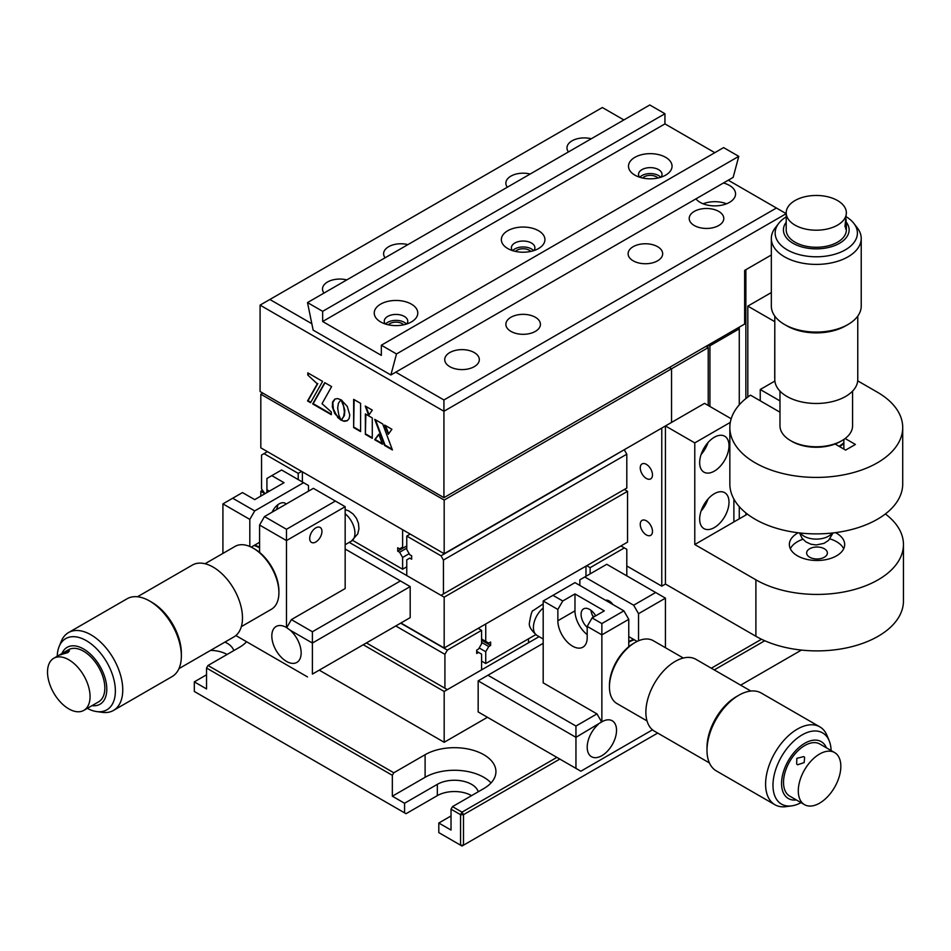 <?xml version="1.0" encoding="UTF-8"?>
<svg xmlns="http://www.w3.org/2000/svg" width="951" height="951" viewBox="0 0 951 951"><rect width="100%" height="100%" fill="white"/><g stroke="black" fill="none" stroke-linecap="round" stroke-linejoin="round"><path stroke-width="1.43" d="M224.923 642.091A24.203 13.968 180 0 1 227.075 643.185A24.203 13.968 180 0 1 233.78 650.603M478.27 791.755A24.203 13.968 0 0 0 471.553 784.337A24.203 13.968 0 0 0 437.329 784.337L404.567 803.25L392.347 796.201L392.347 775.303L206.533 668.03L208.007 665.486L393.809 772.771L392.347 775.303M438.803 832.612L462.02 846.021L460.557 845.177L460.557 814.686L451.024 809.182L451.024 830.068L438.803 823.019L438.803 832.612L460.557 845.177L463.494 845.177L657.688 733.066L462.02 846.021L463.494 845.177L463.494 814.686L462.02 812.142L556.882 757.376M451.024 809.182L452.486 806.638L483.786 788.569A41.487 23.953 0 0 0 495.935 771.641A41.487 23.953 0 0 0 470.317 749.507A41.487 23.953 0 0 0 425.109 754.702L393.809 772.771M559.818 759.076L463.494 814.686L460.557 814.686L462.02 812.142L452.486 806.638M740.663 685.148L801.431 650.068L740.663 685.148M711.324 668.208L761.513 639.238M764.77 640.748L714.26 669.908M438.803 823.019L451.024 815.958M406.041 813.699L194.313 691.46L406.041 813.699L437.329 795.63A24.203 13.968 180 0 1 471.553 795.63M491.037 782.935A41.487 23.953 0 0 0 425.109 777.288L392.347 796.201M206.533 674.806L194.313 681.867L194.313 691.46M194.313 681.867L206.533 688.928L206.533 668.03M210.54 650.389A24.203 13.968 180 0 1 227.075 654.478M208.007 665.486L239.295 647.429A41.487 23.953 0 0 0 246.582 641.747M404.567 803.25L404.567 812.855M319.239 670.146L444.176 742.279L487.447 717.292M363.246 644.742L444.176 691.46L444.176 742.279M444.176 691.46L539.11 636.659M528.518 642.769L528.518 638.81M476.689 651.316L481.586 654.133L481.586 669.861L447.35 689.63L366.432 642.912L447.35 689.63M478.163 628.373L481.586 630.347L481.586 643.815L478.579 649.01L476.689 650.104L476.689 653.492L478.579 652.398M402.38 623.856A17.284 9.986 0 0 0 404.567 625.401A17.284 9.986 0 0 0 407.242 626.661M400.656 623.143L447.35 650.104L481.586 630.347M447.35 650.104L444.913 654.336L395.771 625.972M444.913 688.215L444.913 654.336M626.804 575.854L626.804 549.321L624.355 547.907L590.131 567.676L590.131 573.881M590.131 567.676L586.708 565.69M624.355 547.907L620.932 545.933M585.971 576.282L585.971 566.118L485.735 623.987L485.735 641.414L488.743 643.149L490.633 642.056L490.633 645.444L488.743 646.537L485.735 651.732L485.735 663.513L535.758 634.638M485.735 651.732L479.185 647.952M481.586 661.111L485.735 663.513M488.743 646.537L481.586 642.4M490.633 645.444L481.586 640.225M485.735 641.414L481.586 639.013M587.195 627.387A12.101 6.99 60 0 1 583.593 608.854A12.101 6.99 60 0 1 589.644 609.448A12.101 6.99 60 0 1 595.695 615.844M598.108 724.543A20.744 11.983 120 0 0 587.706 742.517A20.744 11.983 120 0 0 591.498 756.711A20.744 11.983 120 0 0 601.864 755.688A20.744 11.983 120 0 0 615.416 737.405A20.744 11.983 120 0 0 612.242 720.787A20.744 11.983 120 0 0 601.864 721.809L575.949 737.334L478.163 680.88L478.163 711.93L580.847 771.213L478.163 711.93M655.655 592.509L606.762 564.288L584.758 576.984L633.651 605.216L655.655 592.509L665.438 598.155L665.438 647.702M543.187 643.328L487.934 675.234L575.949 726.041L596.978 713.904L601.377 721.524M575.949 726.041L575.949 768.384M652.505 729.833L580.847 771.213M487.934 675.234L478.163 680.88M623.868 610.863L628.766 619.339L601.864 634.864L601.864 623.571L623.868 610.863L574.975 582.63L552.971 595.338L562.754 600.984L557.857 609.448L543.187 600.984L543.187 682.854L596.978 713.904M601.864 721.809L601.864 634.864L587.195 626.388L592.093 617.924L601.864 623.571M562.754 600.984L574.975 593.923L604.313 610.863L592.093 617.924M557.857 609.448L557.857 620.741A20.744 11.983 -120 0 0 566.915 641.616A20.744 11.983 -120 0 0 582.904 647.179A20.744 11.983 -120 0 0 587.195 637.681L587.195 626.388M543.187 600.984L552.971 595.338M574.975 593.923L574.975 610.863A20.744 11.983 -120 0 0 587.195 634.626M593.376 617.175A12.101 6.99 60 0 1 590.963 610.34M628.766 619.339L628.766 646.728M665.438 598.155L638.537 613.692L633.651 605.216M638.537 640.772L638.537 613.692M605.537 600.283A8.642 4.993 60 0 1 612.872 604.515M584.758 576.984L579.86 579.813L579.86 585.459M592.604 615.713L594.256 616.664M628.766 636.588L637.122 641.414M831.115 750.553A41.119 23.739 120 0 0 829.224 740.841A41.119 23.739 120 0 0 802.062 734.933A41.119 23.739 120 0 0 773.46 778.928A41.119 23.739 120 0 0 791.684 805.866A41.119 23.739 120 0 0 801.039 802.656M791.684 805.866L786.037 806.638A44.947 25.95 -60 0 1 774.899 804.724A44.947 25.95 -60 0 1 768.016 768.717A44.947 25.95 -60 0 1 797.378 729.108A44.947 25.95 -60 0 1 819.845 726.873A44.947 25.95 -60 0 1 827.061 735.563L829.224 740.841M819.845 726.873L761.252 693.041A44.947 25.95 120 0 0 738.772 695.276L738.772 695.276A44.947 25.95 120 0 0 706.997 750.327A44.947 25.95 120 0 0 716.305 770.892L774.899 804.724M736.336 696.679L738.772 695.276L736.336 696.679A41.487 23.953 -60 0 0 706.997 747.498L706.997 750.327M709.387 762.916L654.466 731.2A41.487 23.953 -60 0 1 648.106 697.963A41.487 23.953 -60 0 1 675.21 661.397A41.487 23.953 -60 0 1 695.954 659.34L750.874 691.056M826.419 747.843A32.845 18.961 120 0 0 804.784 743.266A32.845 18.961 120 0 0 781.96 778.298A32.845 18.961 120 0 0 796.344 799.946M628.766 642.198A32.156 18.568 -60 0 1 634.305 639.797M633.651 639.417A32.845 18.961 120 0 0 628.766 641.64M683.317 658.033L653.266 640.689A36.304 20.958 120 0 0 635.113 642.484A36.304 20.958 120 0 0 621.074 655.417A36.304 20.958 120 0 0 609.448 686.943A36.304 20.958 120 0 0 616.961 703.562L647.013 720.917M609.448 686.943L609.448 685.255A34.224 19.757 -60 0 1 620.409 655.524A34.224 19.757 -60 0 1 633.651 643.328L635.113 642.484M831.198 792.456A30.075 17.368 -60 0 1 804.522 804.665A30.075 17.368 -60 0 1 807.922 764.77A30.075 17.368 -60 0 1 834.598 752.562A30.075 17.368 -60 0 1 831.198 792.456M804.154 762.595L797.592 764.77L796.676 763.998L796.819 758.351L803.738 756.592L804.617 757.329L804.154 762.595M834.598 752.562L819.833 744.027A30.075 17.368 120 0 0 793.158 756.235A30.075 17.368 120 0 0 789.746 796.13L804.522 804.665M400.906 623L444.176 647.988L627.541 542.129L627.541 491.31L624.355 489.48L441.002 595.338L443.439 593.923L443.439 560.044L441.002 555.812L483.786 531.11A17.284 9.986 0 0 0 485.973 529.564M349.243 542.367L444.176 597.169L444.176 647.988M262.405 490.395L260.812 491.31L264.972 493.712L261.549 488.909L261.549 455.03L263.998 453.627L298.222 473.384L298.222 479.589M260.812 491.31L260.812 496.113M444.176 597.169L627.541 491.31M301.645 471.411L298.222 473.384M267.421 451.642L263.998 453.627M441.002 555.812L406.766 536.055L406.766 549.523L409.774 554.73L411.664 555.812L411.664 559.2L409.774 558.118L406.766 559.842L406.766 575.581L441.002 595.338M406.766 536.055L410.19 534.082M530.004 504.149A17.284 9.986 0 0 0 532.679 502.889A17.284 9.986 0 0 0 534.866 501.332M481.111 532.382A17.284 9.986 0 0 0 483.786 531.11L581.572 474.656A17.284 9.986 0 0 0 583.759 473.111M578.897 475.916A17.284 9.986 0 0 0 581.572 474.656L624.118 449.811M624.355 449.954L626.804 454.186L443.439 560.044M443.439 593.923L626.804 488.065L626.804 454.186M626.804 488.065L624.355 489.48M409.156 553.672L402.618 557.452L399.61 552.246L406.766 548.109M402.618 557.452L402.618 569.221L406.766 566.82M352.595 540.346L402.618 569.221M399.61 552.246L397.72 551.152L397.72 547.764L399.61 548.858L402.618 547.122L402.618 529.707L302.37 471.827L302.37 481.991M402.618 547.122L399.61 548.858M397.72 551.152L406.766 545.933M309.705 538.456A8.642 4.993 120 0 0 311.5 542.415A8.642 4.993 120 0 0 318.157 540.097A8.642 4.993 120 0 0 321.937 531.395A8.642 4.993 120 0 0 320.142 527.436A8.642 4.993 120 0 0 313.485 529.755A8.642 4.993 120 0 0 309.705 538.456M286.168 504.054A12.101 6.99 120 0 0 285.205 503.269A12.101 6.99 120 0 0 279.154 503.875A12.101 6.99 120 0 0 272.129 512.161M286.489 627.517A20.744 11.983 -120 0 0 276.111 626.495A20.744 11.983 -120 0 0 272.937 643.114A20.744 11.983 -120 0 0 286.489 661.397A20.744 11.983 -120 0 0 296.855 662.419A20.744 11.983 -120 0 0 300.647 648.225A20.744 11.983 -120 0 0 290.245 630.251L286.489 627.517L286.489 540.572L259.587 525.047L264.485 516.571L286.489 529.279L335.382 501.046L313.378 488.339L264.485 516.571M286.976 627.232L291.375 619.612L312.404 631.749L312.404 643.042L290.245 630.251M410.19 586.589L312.404 643.042L312.404 674.104L410.19 617.639L410.19 586.589L345.165 549.036M312.404 631.749L400.419 580.942M312.404 674.104L410.19 617.639M307.506 676.922L235.848 635.541M335.382 501.046L345.165 506.693L345.165 588.562L291.375 619.612M254.702 510.925L249.816 519.401L222.914 503.875L232.698 498.229L254.702 510.925L303.595 482.692L281.591 469.996L266.922 478.46L266.922 489.753A20.744 11.983 -60 0 1 266.72 492.701M271.82 475.643L284.04 482.692L254.702 499.632L242.481 492.582L232.698 498.229M222.914 553.423L222.914 503.875M276.396 509.7A12.101 6.99 120 0 0 277.823 504.755M308.493 491.168L308.493 485.521L303.595 482.692M249.816 519.401L249.816 546.48M259.587 542.296L251.23 547.122M259.587 552.436L259.587 525.047M286.489 529.279L286.489 540.572L345.165 506.693M87.314 708.364A41.119 23.739 -120 0 0 96.669 711.574A41.119 23.739 -120 0 0 114.893 684.637A41.119 23.739 -120 0 0 86.291 640.641A41.119 23.739 -120 0 0 59.128 646.549A41.119 23.739 -120 0 0 57.238 656.261M59.128 646.549L61.292 641.271A44.947 25.95 60 0 1 68.508 632.581A44.947 25.95 60 0 1 90.975 634.816A44.947 25.95 60 0 1 120.337 674.425A44.947 25.95 60 0 1 113.454 710.445A44.947 25.95 60 0 1 102.316 712.347L96.669 711.574M113.454 710.445L172.048 676.613A44.947 25.95 -120 0 0 181.356 656.035A44.947 25.95 -120 0 0 149.58 600.984L149.58 600.984A44.947 25.95 -120 0 0 127.101 598.761L68.508 632.581M152.017 602.399L149.58 600.984L152.017 602.399A41.487 23.953 60 0 1 181.356 653.206L181.356 656.035M137.479 596.764L192.399 565.049A41.487 23.953 60 0 1 213.143 567.105A41.487 23.953 60 0 1 240.246 603.671A41.487 23.953 60 0 1 233.887 636.92L178.966 668.624M92.009 705.654A32.845 18.961 -120 0 0 106.393 684.007A32.845 18.961 -120 0 0 83.569 648.974A32.845 18.961 -120 0 0 61.922 653.551M259.587 547.348A32.845 18.961 -120 0 0 254.702 545.125M254.048 545.505A32.156 18.568 60 0 1 259.587 547.907M241.34 626.626L271.392 609.27A36.304 20.958 -120 0 0 278.905 592.651A36.304 20.958 -120 0 0 253.239 548.192A36.304 20.958 -120 0 0 239.2 544.911A36.304 20.958 -120 0 0 235.087 546.397L205.036 563.741M253.239 548.192L254.702 549.036A34.224 19.757 60 0 1 278.905 590.963L278.905 592.651M80.431 711.598A30.075 17.368 60 0 1 52.281 690.271A30.075 17.368 60 0 1 53.755 658.27A30.075 17.368 60 0 1 57.155 657.046A30.075 17.368 60 0 1 85.305 678.372A30.075 17.368 60 0 1 83.831 710.373A30.075 17.368 60 0 1 80.431 711.598M60.923 654.87L61.696 653.706L68.258 650.627L69.423 650.853L67.842 652.612L59.889 654.918M83.831 710.373L98.607 701.838A30.075 17.368 -120 0 0 100.081 669.849A30.075 17.368 -120 0 0 71.931 648.511A30.075 17.368 -120 0 0 68.52 649.747L53.755 658.27M262.773 393.072L260.812 394.201L260.812 447.838L444.176 553.696L671.549 422.422L671.549 368.786L671.549 422.422L661.765 428.069L661.765 586.161L626.804 565.976M260.812 394.201L444.176 500.06L444.176 553.696M444.176 500.06L671.549 368.786L669.349 367.514L671.549 368.786L708.222 347.614L708.222 405.495M774.72 378.106L774.792 321.604M774.72 321.64L747.819 306.115L771.332 292.551M902.713 427.51A86.434 49.904 180 0 1 816.279 477.414A86.434 49.904 180 0 1 729.845 427.51L729.845 483.964A86.434 49.904 0 0 0 816.279 533.88A86.434 49.904 0 0 0 902.713 483.964L902.713 427.51A86.434 49.904 180 0 0 877.404 392.216L857.707 380.852M729.845 427.51A86.434 49.904 180 0 1 750.47 395.152L779.975 412.199M835.097 444.022L845.617 450.096L855.401 444.45L845.142 438.53M843.87 449.086L843.87 439.433M779.975 400.906L760.241 389.506L774.875 381.066M747.819 397.043L747.819 306.115M760.241 400.799L760.241 389.506M745.869 269.704L745.869 398.564M745.869 512.91L745.869 515.026M652.481 474.941A8.642 4.993 60 0 1 650.686 478.888A8.642 4.993 60 0 1 644.029 476.582A8.642 4.993 60 0 1 640.249 467.88A8.642 4.993 60 0 1 642.044 463.922A8.642 4.993 60 0 1 648.701 466.24A8.642 4.993 60 0 1 652.481 474.941M652.481 531.395A8.642 4.993 60 0 1 650.686 535.354A8.642 4.993 60 0 1 644.029 533.035A8.642 4.993 60 0 1 640.249 524.334A8.642 4.993 60 0 1 642.044 520.387A8.642 4.993 60 0 1 648.701 522.693A8.642 4.993 60 0 1 652.481 531.395M731.188 418.749L704.548 403.367L665.438 425.953L665.438 584.045L661.765 586.161M706.022 346.342L708.222 347.614M739.272 404.853L739.272 327.144M739.272 518.83L739.272 506.633M706.997 345.784L709.933 345.784L709.933 406.481M709.933 345.784L739.272 328.844M809.681 557.227A10.378 5.991 0 0 0 820.986 558.522A10.378 5.991 0 0 0 827.382 552.995A10.378 5.991 0 0 0 824.351 548.763A10.378 5.991 0 0 0 813.046 547.455A10.378 5.991 0 0 0 806.638 552.995A10.378 5.991 0 0 0 809.681 557.227M798.269 532.774A27.662 15.965 0 0 0 789.354 544.519A27.662 15.965 0 0 0 797.449 555.812A27.662 15.965 0 0 0 827.596 559.283A27.662 15.965 0 0 0 844.678 544.519A27.662 15.965 0 0 0 836.571 533.238A27.662 15.965 0 0 0 835.465 532.631M843.68 548.763A27.662 15.965 0 0 0 836.571 541.701A27.662 15.965 0 0 0 829.985 538.896M699.663 519.115A20.744 11.983 120 0 0 703.954 528.613A20.744 11.983 120 0 0 719.943 523.05A20.744 11.983 120 0 0 729.001 502.176A20.744 11.983 120 0 0 724.698 492.677A20.744 11.983 120 0 0 708.721 498.241A20.744 11.983 120 0 0 699.663 519.115M701.089 510.996A20.744 11.983 120 0 0 708.008 499.013M699.663 462.65A20.744 11.983 120 0 0 703.954 472.148A20.744 11.983 120 0 0 719.943 466.596A20.744 11.983 120 0 0 729.001 445.722A20.744 11.983 120 0 0 724.698 436.224A20.744 11.983 120 0 0 708.721 441.775A20.744 11.983 120 0 0 699.663 462.65M701.089 454.53A20.744 11.983 120 0 0 708.008 442.548M733.887 499.061L733.887 521.944L694.777 544.519L755.89 579.813A86.434 49.904 0 0 0 850.087 590.63A86.434 49.904 0 0 0 903.45 544.519A86.434 49.904 0 0 0 885.357 513.968M694.777 544.519L694.777 442.893L665.438 425.953M665.438 584.045L755.89 636.278A86.434 49.904 0 0 0 850.087 647.096A86.434 49.904 0 0 0 903.45 600.984L903.45 544.519M730.297 422.387L694.777 442.893M802.894 539.265A27.662 15.965 0 0 0 790.34 548.763M747.415 514.134L733.887 521.944M786.204 216.852A41.119 23.739 0 0 0 785.122 217.553A41.119 23.739 0 0 0 778.738 223.354A41.119 23.739 0 0 0 794.228 253.085A41.119 23.739 0 0 0 847.436 248.544A41.119 23.739 0 0 0 853.82 223.354A41.119 23.739 0 0 0 846.354 216.852M853.82 223.354L857.315 227.86A44.947 25.95 180 0 1 861.226 238.451A44.947 25.95 180 0 1 850.325 255.391A44.947 25.95 180 0 1 800.635 262.785A44.947 25.95 180 0 1 771.332 238.451A44.947 25.95 180 0 1 775.243 227.86L778.738 223.354M771.332 238.451L771.332 306.115A44.947 25.95 0 0 0 784.492 324.469A44.947 25.95 0 0 0 848.066 324.469A44.947 25.95 0 0 0 850.325 323.055A44.947 25.95 0 0 0 861.226 306.115L861.226 238.451M848.066 324.469L845.617 325.872A41.487 23.953 180 0 1 786.941 325.872L784.492 324.469M857.766 316.101L857.766 379.52A41.487 23.953 180 0 1 847.71 395.152A41.487 23.953 180 0 1 801.836 401.976A41.487 23.953 180 0 1 774.792 379.52L774.792 316.101M786.204 222.272A32.845 18.961 0 0 0 798.769 245.94A32.845 18.961 0 0 0 841.159 242.267A32.845 18.961 0 0 0 846.342 222.261M839.507 446.566A32.845 18.961 0 0 0 843.87 443.439M843.87 442.679A32.156 18.568 180 0 1 839.02 446.281M779.975 391.111L779.975 425.81A36.304 20.958 0 0 0 790.602 440.634A36.304 20.958 0 0 0 841.944 440.634A36.304 20.958 0 0 0 852.262 428.58A36.304 20.958 0 0 0 852.583 425.81L852.583 391.111M841.944 440.634L840.482 441.478A34.224 19.757 180 0 1 792.076 441.478L790.602 440.634M786.465 210.54A30.075 17.368 180 0 1 818.264 195.502A30.075 17.368 180 0 1 846.354 212.834A30.075 17.368 180 0 1 846.093 215.128A30.075 17.368 180 0 1 814.282 230.166A30.075 17.368 180 0 1 786.204 212.834A30.075 17.368 180 0 1 786.465 210.54M846.093 219.479L846.093 227.955L844.963 226.647L846.354 212.834M786.204 212.834L786.204 229.892A30.075 17.368 0 0 0 814.282 247.224A30.075 17.368 0 0 0 846.093 232.187A30.075 17.368 0 0 0 846.354 229.892L846.354 224.151M846.093 227.955L845.546 228.882M695.942 198.866A20.744 11.983 0 0 0 729.488 202.373A20.744 11.983 0 0 0 735.563 193.897A20.744 11.983 0 0 0 723.414 182.996M726.54 203.787A20.744 11.983 0 0 0 703.098 203.787M657.605 260.812A17.284 9.986 0 0 0 662.669 253.751A17.284 9.986 0 0 0 652.006 244.526A17.284 9.986 0 0 0 633.164 246.689A17.284 9.986 0 0 0 628.1 253.751A17.284 9.986 0 0 0 638.775 262.975A17.284 9.986 0 0 0 657.605 260.812M718.73 225.518A17.284 9.986 0 0 0 723.794 218.457A17.284 9.986 0 0 0 713.119 209.244A17.284 9.986 0 0 0 694.278 211.407A17.284 9.986 0 0 0 689.213 218.457A17.284 9.986 0 0 0 699.888 227.681A17.284 9.986 0 0 0 718.73 225.518M657.914 178.015A8.642 4.993 0 0 0 644.16 176.827A8.642 4.993 0 0 0 642.638 178.015M591.272 138.763A17.284 9.986 0 0 0 572.038 140.831A17.284 9.986 0 0 0 566.974 147.892A17.284 9.986 0 0 0 568.46 151.934M530.147 174.045A17.284 9.986 0 0 0 510.925 176.113A17.284 9.986 0 0 0 505.861 183.174A17.284 9.986 0 0 0 507.335 187.216M346.782 279.915A17.284 9.986 0 0 0 327.56 281.983A17.284 9.986 0 0 0 322.496 289.033A17.284 9.986 0 0 0 323.982 293.086M407.908 244.621A17.284 9.986 0 0 0 388.674 246.689A17.284 9.986 0 0 0 383.61 253.751A17.284 9.986 0 0 0 385.096 257.792M474.252 366.67A17.284 9.986 0 0 0 479.316 359.609A17.284 9.986 0 0 0 468.641 350.396A17.284 9.986 0 0 0 449.799 352.559A17.284 9.986 0 0 0 444.735 359.609A17.284 9.986 0 0 0 455.41 368.833A17.284 9.986 0 0 0 474.252 366.67M535.365 331.388A17.284 9.986 0 0 0 540.43 324.327A17.284 9.986 0 0 0 529.755 315.102A17.284 9.986 0 0 0 510.925 317.265A17.284 9.986 0 0 0 505.861 324.327A17.284 9.986 0 0 0 516.524 333.551A17.284 9.986 0 0 0 535.365 331.388M530.777 251.409A8.642 4.993 0 0 0 517.035 250.22A8.642 4.993 0 0 0 515.501 251.409M403.652 324.814A8.642 4.993 0 0 0 389.898 323.613A8.642 4.993 0 0 0 388.377 324.814M623.868 119.933L602.352 107.522L260.087 305.128L443.927 411.272L443.927 399.979L776.432 208.019L728.252 180.203M269.858 299.482L311.833 323.72M395.759 372.174L443.927 399.979M771.332 254.999L744.645 270.405L744.645 324.041L443.927 497.658L443.927 411.272L786.204 213.666L776.432 208.019M260.087 305.128L260.087 391.515L443.927 497.658M353.653 399.349L353.653 427.581L360.584 431.588L360.584 403.355L353.653 399.349M354.141 399.634L353.653 427.581M341.052 399.812L343.62 406.255L344.393 411.902L343.608 416.633L341.076 420.116L344.452 421.305L347.234 420.734L349.1 418.583L349.79 415.016L347.234 406.362L341.029 399.777M335.002 399.016L332.838 402.606L333.349 408.93L336.547 415.254L340.565 419.26M337.557 417.346L340.993 420.116L338.711 414.648L337.653 408.015L338.425 403.26L340.969 399.789L337.557 398.564L334.752 399.135L332.565 402.047L332.351 406.992L334.752 413.542L338.045 417.061M378.89 434.512L375.158 439.445L382.219 443.511M378.795 434.274L374.67 439.719L382.492 444.236L378.795 434.274M375.479 419.783L385.06 445.151L392.133 449.241M374.718 419.343L384.573 445.437L392.406 449.954L382.706 423.956L374.718 419.343M385.428 425.537L388.662 433.787M388.281 434.322L391.895 429.27L384.656 425.085L388.281 434.322M365.374 413.947L365.374 434.345L372.281 438.34L372.281 417.941L365.374 413.947M365.862 414.232L365.374 434.345M365.862 434.072L372.281 437.781M307.803 375.063L317.313 383.847L307.542 400.965L310.549 402.701L322.603 381.399L307.803 372.863L307.803 375.063L317.313 383.847M308.302 373.149L308.302 374.789M317.8 383.562L308.029 400.68L310.787 402.273M331.328 411.985L322.02 403.7L331.614 386.605L324.755 382.647L312.701 403.937L331.328 414.695L331.328 411.985M324.992 382.789L313.188 403.664L331.328 414.137M342.015 400.419L344.844 410.428L344.357 415.599L341.564 419.843L343.644 421.186M344.131 420.901L347.448 420.58M365.22 406.029L368.679 415.361L372.305 410.119L365.22 406.029M354.141 427.308L360.584 431.029M365.969 406.469L369.071 414.802M380.614 321.925A21.778 12.577 0 0 0 411.414 321.925A21.778 12.577 0 0 0 411.414 304.142A21.778 12.577 0 0 0 380.614 304.142A21.778 12.577 0 0 0 380.614 321.925L380.614 321.925M406.755 323.97A11.757 6.788 0 0 0 407.765 321.224A11.757 6.788 0 0 0 404.33 316.421A11.757 6.788 0 0 0 391.515 314.947A11.757 6.788 0 0 0 384.263 321.224A11.757 6.788 0 0 0 385.262 323.97M406.481 324.065A11.757 6.788 0 0 0 404.33 322.353A11.757 6.788 0 0 0 385.547 324.065M634.876 175.127A21.778 12.577 0 0 0 665.676 175.127A21.778 12.577 0 0 0 665.676 157.343A21.778 12.577 0 0 0 634.876 157.343A21.778 12.577 0 0 0 634.876 175.127L634.876 175.127M661.016 177.171A11.757 6.788 0 0 0 662.027 174.425A11.757 6.788 0 0 0 658.591 169.623A11.757 6.788 0 0 0 645.777 168.149A11.757 6.788 0 0 0 638.525 174.425A11.757 6.788 0 0 0 639.524 177.171M660.743 177.266A11.757 6.788 0 0 0 658.591 175.555A11.757 6.788 0 0 0 639.809 177.266M533.891 250.577A11.757 6.788 0 0 0 534.902 247.819A11.757 6.788 0 0 0 531.454 243.016A11.757 6.788 0 0 0 518.64 241.554A11.757 6.788 0 0 0 511.388 247.819A11.757 6.788 0 0 0 512.399 250.577M533.618 250.66A11.757 6.788 0 0 0 531.454 248.948A11.757 6.788 0 0 0 512.672 250.66M507.739 248.532A21.778 12.577 0 0 0 538.551 248.532A21.778 12.577 0 0 0 538.551 230.736A21.778 12.577 0 0 0 507.739 230.736A21.778 12.577 0 0 0 507.739 248.532L507.739 248.532M322.662 321.497L381.339 355.377L381.339 345.213L396.508 353.962L390.873 374.991L313.141 330.116L307.506 302.584L322.662 311.334L322.662 321.497L664.939 123.892L714.819 152.683M381.339 345.213L723.616 147.607L738.772 156.356L733.15 177.385L390.873 374.991M322.662 311.334L664.939 113.728L649.783 104.979L307.506 302.584M664.939 113.728L664.939 123.892M738.772 156.356L396.508 353.962M437.329 784.337L437.329 795.63M425.109 777.288L425.109 754.702M574.975 610.863L557.857 620.741M543.187 608.046A17.284 9.986 120 0 0 538.955 612.503A17.284 9.986 120 0 0 536.994 635.434C531.276 630.477 528.744 626.352 529.398 623.036C530.836 614.346 532.108 610.185 533.238 610.566L543.187 603.885M269.371 491.168L266.922 489.753M345.165 544.721L351.359 541.143A17.284 9.986 -120 0 0 354.426 528.863A17.284 9.986 -120 0 0 345.165 513.754M755.89 579.813L755.89 636.278M800.35 533.024A17.284 9.986 0 0 0 816.279 539.122A17.284 9.986 0 0 0 832.208 533.024M543.187 639.013L536.994 635.434M345.165 509.593L348.791 510.925L353.106 514.004L356.399 518.224L358.456 523.276L358.943 528.792L357.719 533.927L351.359 541.143M833.076 532.917L828.535 540.418L824.006 543.354L816.231 544.959L810.965 544.234L805.949 541.915L802.085 538.29L799.482 532.917"/></g></svg>
